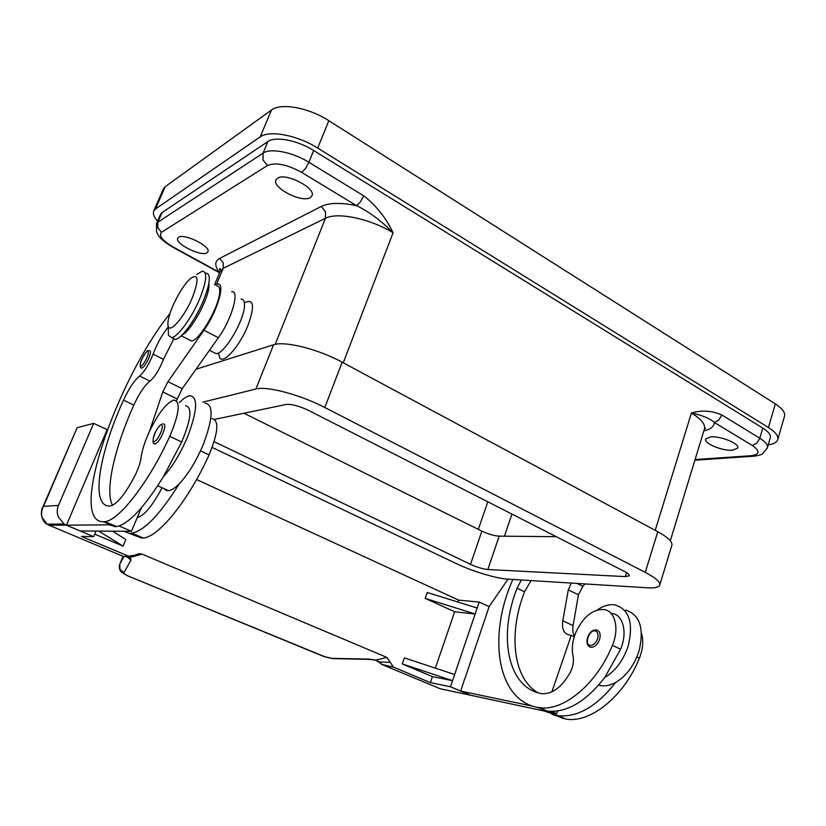 <?xml version="1.0" encoding="UTF-8"?>
<svg xmlns="http://www.w3.org/2000/svg" width="826" height="826" viewBox="0 0 826 826"><rect width="100%" height="100%" fill="white"/><g stroke="black" fill="none" stroke-linecap="round" stroke-linejoin="round"><path stroke-width="1.24" d="M310.122 197.651C301.624 203.124 271.465 187.45 276.008 179.789L277.536 178.179C285.672 172.273 316.719 188.411 311.877 195.907L310.122 197.651M732.641 450.191C722.502 451.254 703.225 443.232 705.765 438.978L710.453 436.933C720.417 435.694 740.261 443.892 737.597 448.126L732.641 450.191M206.861 252.859C200.945 256.803 174.431 243.505 177.766 238.187L178.633 237.289C184.27 233.046 211.425 246.685 207.853 251.878L206.861 252.859M220.16 271.382L223.216 268.295L325.454 218.281C337.225 211.807 370.42 218.735 393.073 232.767C380.869 220.532 368.685 211.487 356.522 205.643L360.373 201.936L363.76 195.855L308.893 162.278C292.693 152.129 270.401 147.771 263.06 153.14L157.838 222.225L157.787 227.811L161.586 232.23L267.49 165.51L263.019 159.976L263.06 153.14L267.892 141.556C275.285 136.042 297.556 140.306 313.684 150.518L762.801 428.075C768.769 431.874 771.226 435.219 770.193 438.121L767.488 447.403M218.374 272.115L219.685 272.528M754.314 456.148L752.352 456.293C755.377 456.293 761.551 454.775 762.367 453.856L767.271 448.136C768.294 445.307 765.805 442.003 759.817 438.224L721.862 414.993L718.785 420.031L714.304 422.447C709.875 418.431 702.255 415.261 691.445 412.948C701.666 419.34 705.931 424.874 704.237 429.53L670.309 540.762M245.281 302.388C253.871 298.651 254.769 306.322 247.986 325.392C240.025 345.64 223.763 364.194 219.83 358.04L218.591 353.776M521.371 579.976L517.097 588.184C498.14 635.39 507.278 687.459 541.257 693.561L542.011 693.685C552.522 694.191 561.948 687.067 570.301 672.292C573.161 666.479 574.07 661.027 573.038 655.937C571.509 648.658 572.47 640.759 575.918 632.231C583.301 616.661 592.665 609.082 603.982 609.505C615.133 610.889 619.614 628.638 612.407 645.385C596.878 684.104 563.146 711.713 539.326 707.655L536.869 707.242C496.25 699.137 487.959 634.409 512.874 579.449M597.177 610.011C603.393 605.726 609.382 604.033 615.153 604.942C629.247 609.392 633.604 623 628.245 645.767C623.372 660.387 615.535 670.97 604.746 677.516C585.861 701.697 566.75 712.9 547.421 711.124L536.869 707.242M625.674 610.115C639.871 614.637 644.342 628.235 639.076 650.919C634.244 665.477 626.418 675.988 615.607 682.472C610.486 685.26 605.623 686.323 601.018 685.663L598.664 685.136M596.424 629.99L596.651 630.042C599.893 631.064 600.874 634.182 599.593 639.376C597.58 644.621 594.72 647.274 591.024 647.336L589.114 646.469M196.65 274.48L202.308 271.186C207.532 271.764 206.727 280.809 199.882 298.341C191.983 317.628 177.59 337.38 171.56 337.597L168.452 335.346L168.256 329.388M172.593 306.539C178.055 294.159 183.919 284.887 190.186 278.754C198.436 272.952 199.211 279.157 192.489 297.36C184.652 316.595 169.826 333.91 168.153 326.26C167.244 322.481 168.721 315.904 172.593 306.539M205.87 273.117C211.136 273.726 210.372 282.781 203.557 300.292C195.679 319.559 181.266 339.259 175.195 339.455L172.407 338.02M168.184 327.055C162.226 334.437 157.198 343.461 153.078 354.137C148.897 364.545 144.395 371.845 139.584 376.026C134.349 380.321 128.98 388.365 123.487 400.156C98.748 454.352 90.024 507.443 110.116 505.997L110.57 505.946C117.199 503.974 125.263 493.989 134.772 476.013C138.221 469.044 140.317 462.952 141.04 457.749C142.031 450.315 144.818 441.611 149.392 431.616C158.427 413.093 166.625 402.561 173.956 400.021C180.729 401.415 179.335 413.527 169.774 436.365C148.886 482.239 119.12 520.442 104.974 521.64L103.518 521.774C67.36 522.362 116.476 380.115 169.98 313.488M185.468 405.628C192.417 407.115 191.157 419.236 181.689 441.993L163.496 476.54C172.469 466.783 180.564 453.36 187.781 436.283C197.445 410.326 198.137 396.81 189.856 395.747C186.965 396.139 183.475 398.442 179.376 402.665M208.926 283.163L208.906 286.818C207.956 300.385 190.692 331.402 182.267 334.819M216.691 285.91C219.066 285.765 220.057 288.006 219.685 292.621C218.849 307.499 198.88 341.386 191.343 340.921L188.927 339.682M211.931 418.524C219.272 420.217 218.322 432.349 209.061 454.92C188.689 500.174 158.406 537.365 143.218 538.025L141.659 538.098L123.879 531.242L80.205 530.963L66.472 525.181L108.846 524.809L116.569 526.606C128.711 524.056 144.354 507.37 163.496 476.54M241.12 299.115C243.608 299.053 244.723 301.335 244.465 305.971C244.042 320.911 224.083 354.354 216.144 353.662L213.573 352.341M205.003 403.202C213.542 404.41 213.067 417.946 203.568 443.799C196.454 460.784 188.359 474.103 179.294 483.737C160.141 514.309 144.323 530.788 131.861 533.162L130.332 533.245M163.259 423.862L163.558 423.924C165.417 424.182 165.21 427.269 162.959 433.185C160.192 439.349 157.59 442.942 155.143 443.944L154.132 443.51M148.732 350.554L149.62 350.637C150.972 350.854 150.693 353.383 148.773 358.205C146.347 363.564 144.075 366.837 141.989 368.035L141.081 367.776M123.838 556.631L119.708 564.395M128.133 556.724L123.518 556.507L49.333 525.336L47.123 524.159L42.126 517.489C41.063 513.772 41.527 510.065 43.541 506.348L42.384 508.155M49.023 525.202L66.369 525.181L64.046 523.952L58.326 516.973C56.849 513.111 56.901 509.25 58.481 505.409L43.541 506.348L77.024 427.951M473.773 695.926L440.268 688.76L382.108 664.589L379.599 661.987L379.082 662.225L381.746 664.424L393.382 667.088L390.285 662.328L379.599 661.987L374.87 659.84L367.756 659.076L331.804 658.343L324.659 656.68L127.039 575.567M659.86 584.684L671.734 545.697C673.066 542.248 668.42 537.592 657.785 531.717L342.16 362.201C318.289 349.119 284.588 340.715 273.54 344.793L196.02 369.253M243.99 413.248L481.878 531.128C488.362 534.133 494.134 535.806 499.183 536.146L556.259 536.683M214.719 419.35L286.25 404.441C291.712 403.955 299.249 405.989 308.831 410.532L624.332 571.385C627.997 573.306 629.639 574.772 629.247 575.805L625.406 576.61L487.856 569.517C482.838 569 477.046 567.266 470.5 564.313L214.151 441.673M202.835 402.138L255.895 389.025C266.674 385.825 300.519 394.756 324.804 407.486L645.261 572.356C656.05 578.045 660.852 582.402 659.644 585.407C658.446 587.41 654.378 588.205 647.45 587.792L507.907 579.14C496.23 578.52 472.276 571.272 456.479 563.673L212.179 447.434M323.369 656.143L324.659 656.68M127.803 575.712C124.984 574.493 123.683 573.492 123.89 572.707L130.973 560.152L127.08 556.951M370.409 659.231L367.756 659.076M130.973 560.152L130.198 557.395L128.36 556.683M375.634 660.129L386.919 657.424L142.093 554.143L139.078 553.647L135.309 555.144L128.443 556.125L81.433 536.425L93.689 536.683L66.369 525.181M142.093 554.143L130.198 557.395L129.217 556.528M390.285 662.328L386.919 657.424M196.588 479.534L458.657 600.141L479.173 602.061L450.469 686.798L430.387 682.606L393.382 667.088M107.163 429.613L93.679 423.366L77.561 427.569M479.173 602.061L489.116 606.676M470.531 695.234L450.469 686.798M508.031 579.14L489.137 606.614L464.821 678.869M477.149 608.019L427.248 592.49L425.194 598.375L475.126 613.997L454.672 611.767L425.194 598.375M458.657 600.141L457.996 602.061M430.387 682.606L432.432 676.628L402.283 663.908L452.555 680.645L432.432 676.628M454.63 674.522L404.389 657.878L402.283 663.908M435.343 668.131L454.672 611.767M533.359 706.333L460.722 691.073L464.666 678.807M112.563 531.17L125.81 539.533L123.095 546.131L94.742 534.164M72.368 511.335L66.472 525.181M141.401 507.804L131.437 531.294L123.879 531.242M231.579 291.671C240.077 289.936 231.869 319.239 218.353 337.741L182.226 388.705L176.454 400.672M149.392 431.616L162.774 391.927L167.967 381.674L203.939 330.235C217.393 311.557 225.859 282.193 217.558 284.082L215.018 285.001M173.842 338.753L163.476 359.351C159.335 369.728 154.834 376.986 149.971 381.116C144.653 385.35 139.274 393.341 133.822 405.091C114.608 447.754 104.716 490.489 112.47 505.326M72.285 511.304L107.184 429.551M107.235 523.364L106.296 522.208M131.437 531.294L119.089 525.997M110.581 524.799L112.305 524.778M179.294 483.737C175.071 487.99 171.498 490.303 168.556 490.675L164.023 488.62M137.261 517.561C144.189 515.754 152.366 505.966 161.803 488.197L162.041 487.732M137.942 515.971L138.644 517.221M460.722 691.073L470.706 695.275L556.672 713.674L551.407 711.413M574.421 636.299C572.831 633.511 572.387 629.949 573.099 625.623L578.437 594.844L582.857 586.284L585.221 583.93M533.606 706.478L534.494 706.664M557.581 711L556.672 713.674M571.22 583.063L568.288 589.888L562.805 620.76C561.732 628.751 563.745 633.459 568.856 634.874L574.328 636.588M571.303 635.173L551.892 691.878M531.087 580.575L524.551 591.746C508.351 632.871 512.698 678.229 537.922 692.746M615.607 682.472C596.744 706.488 577.58 717.567 558.118 715.708L544.189 711M611.963 613.398C623.176 614.823 627.75 632.561 620.584 649.246L604.746 677.516M641.472 633.108C643.712 640.542 643.02 648.885 639.407 658.136C624.177 696.411 590.332 723.421 566.068 719.105L551.923 714.294M160.502 214.409L161.999 212.623L267.892 141.556M157.559 221.182C153.894 216.99 152.634 213.562 153.791 210.898L155.474 208.988L260.221 136.879C269.338 129.868 297.432 135.185 317.7 148.071L768.428 427.548C775.851 432.287 778.908 436.469 777.607 440.062C776.492 442.499 773.353 444.109 768.211 444.894M163.321 188.999L165.179 186.697L271.496 110.003C280.757 102.579 308.769 107.638 328.831 120.699L775.346 403.893C782.697 408.715 785.702 413.021 784.349 416.789L777.885 439.112M96.043 531.066L93.689 536.683M98.686 531.077L123.095 546.131M93.679 423.366L58.481 505.409M275.192 344.359L325.454 218.281L325.475 211.693L321.273 206.459L219.582 258.435L223.257 262.761L223.216 268.295L216.567 284.289M267.49 165.51C275.636 162.123 287.056 164.436 301.758 172.448L305.475 168.525L308.893 162.278L313.684 150.518M301.758 172.448L356.522 205.643C340.766 202.442 329.006 202.711 321.273 206.459M219.582 258.435C214.595 261.274 214.502 265.879 219.293 272.239L173.543 247.232C162.402 240.676 158.416 235.668 161.586 232.23M172.717 247.16L173.543 247.232M703.824 430.883C710.577 429.344 714.067 426.536 714.304 422.447L752.259 445.451C760.374 451.099 759.91 454.517 750.865 455.725L695.079 459.555M762.801 428.075L759.817 438.224L756.771 443.149L752.259 445.451M694.883 460.206L752.352 456.293L750.865 455.725M594.957 630.878C597.787 631.653 598.664 634.275 597.58 638.746C595.876 643.155 593.481 645.385 590.383 645.436C584.044 644.951 588.824 629.825 594.957 630.878M169.774 436.365L181.689 441.993M200.501 450.872L209.061 454.92M154.245 441.611C150.239 442.705 157.498 425.256 161.225 424.801C162.877 424.894 162.732 427.476 160.802 432.566C158.478 437.739 156.3 440.754 154.245 441.611M141.194 365.959C137.766 367.477 144.189 352.351 147.369 351.411C148.763 351.226 148.608 353.321 146.894 357.699C144.849 362.201 142.95 364.958 141.194 365.959M119.791 564.189L123.002 556.27L119.77 564.23L119.956 569.269L123.89 572.707M470.5 564.313L481.878 531.128M487.856 569.517L499.183 536.146M625.406 576.61L626.635 572.686M255.895 389.025L273.54 344.793M324.804 407.486L342.16 362.201M645.261 572.356L657.785 531.717M333.91 658.652L331.804 658.343M393.692 667.232L381.953 664.486M123.518 556.507L128.443 556.125M151.891 426.484L150.972 426.051M177.053 398.896L162.774 391.927M182.226 388.705L167.967 381.674M218.353 337.741L203.939 330.235M164.797 489.55L167.327 490.685M153.078 354.137L163.476 359.351M139.584 376.026L149.971 381.116M123.487 400.156L133.822 405.091M103.518 521.774L115.072 526.72M562.805 620.76L573.099 625.623M568.288 589.888L578.437 594.844M577.075 583.424L582.857 586.284M524.551 591.746L517.097 588.184M620.584 649.246L612.407 645.385M639.407 658.136L636.887 656.949M563.569 718.661L555.63 715.264M487.815 501.785L478.326 529.363M721.862 414.993C711.971 410.656 701.832 409.975 691.445 412.948L655.214 530.333M161.999 212.623L157.838 222.225L156.341 224.011M343.255 362.79L393.073 232.767C385.949 217.827 376.181 205.519 363.76 195.855M511.944 514.082L504.469 536.188M775.346 403.893L768.428 427.548M165.179 186.697L155.474 208.988M271.496 110.003L260.221 136.879M328.831 120.699L317.7 148.071M219.571 272.786L173.13 247.387C157.167 237.878 158.251 234.181 156.568 232.023L156.444 223.743L160.595 214.182M598.995 684.744L601.018 685.663M181.286 335.759L191.343 340.921M209.494 350.245L216.144 353.662M161.855 424.037L159.439 425.844C156.548 429.716 154.689 433.061 153.873 435.87C152.428 441.249 152.831 443.944 155.092 443.954M147.813 350.833C147.678 349.408 140.947 358.866 140.265 363.884C140.017 366.847 140.503 368.251 141.742 368.097M42.529 507.825C41.785 508.692 41.393 511.057 41.362 514.928C42.663 520.091 44.583 523.168 47.123 524.159L64.046 523.952M42.508 507.866L77.045 427.899M119.594 564.736C118.996 568.34 119.801 570.931 122.021 572.511L127.514 575.763L324.277 656.691M332.506 658.611L324.298 656.691M332.558 658.621L368.51 659.365L375.107 660.036L379.093 662.215M128.381 556.951L127.782 556.817M128.391 556.672L129.672 556.652M135.485 555.01L139.078 553.657M157.704 485.781L168.556 490.675M143.218 538.025L131.861 533.162M104.974 521.64L116.569 526.606M171.571 337.597L175.195 339.455M168.153 326.26L168.452 335.346M595.928 629.928C588.164 629.505 583.011 645.354 590.941 647.326M547.421 711.124L539.326 707.655M566.068 719.105L558.118 715.708M218.363 352.981L219.83 358.04M220.17 271.351L219.561 268.687C220.243 268.254 220.501 269.018 220.325 270.99L214.584 284.774M704.475 428.849L705.631 428.209L704.372 429.169M163.445 188.71L153.791 210.898"/></g></svg>
